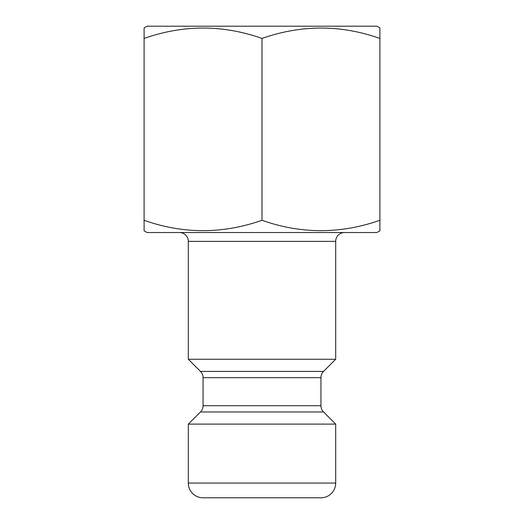 <?xml version="1.0" encoding="UTF-8"?>
<svg xmlns="http://www.w3.org/2000/svg" width="524" height="524" viewBox="0 0 524 524"><rect width="100%" height="100%" fill="white"/><g stroke="black" fill="none" stroke-linecap="round" stroke-linejoin="round"><path stroke-width="0.79" d="M144.1 27.903L147.048 26.2L376.953 26.2L379.9 27.903L379.9 38.435C340.705 24.608 301.405 24.608 262 38.435C222.805 24.608 183.505 24.608 144.1 38.435L144.1 28.381M144.1 230.344L144.1 230.822L147.048 232.525L376.953 232.525L379.9 230.822L379.9 34.866M144.1 230.822L144.1 220.29C183.295 234.117 222.595 234.117 262 220.29C301.195 234.117 340.495 234.117 379.9 220.29L379.9 223.859M179.47 232.525A8.843 8.843 0 0 1 188.312 241.368L335.688 241.368A8.843 8.843 0 0 1 344.53 232.525M225.156 497.8L203.05 497.8A14.738 14.738 0 0 1 188.312 483.062L188.312 424.113L200.463 411.962A8.843 8.843 0 0 0 203.05 405.714L203.05 377.666A8.843 8.843 0 0 0 200.463 371.418L188.312 359.268L335.688 359.268L335.688 241.368M188.312 359.268L188.312 241.368M200.463 371.418L323.537 371.418L335.688 359.268M323.537 371.418A8.843 8.843 0 0 0 320.95 377.666L320.95 405.714A8.843 8.843 0 0 0 323.537 411.962L335.688 424.113L188.312 424.113M203.05 497.8L320.95 497.8A14.738 14.738 0 0 0 335.688 483.062L335.688 424.113M320.95 497.8L298.844 497.8M144.1 34.866L144.1 223.859M379.9 28.381L379.9 27.903M262 220.29L262 38.435M203.05 405.714L320.95 405.714M203.05 377.666L320.95 377.666M200.463 411.962L323.537 411.962M188.312 483.062L335.688 483.062"/></g></svg>
